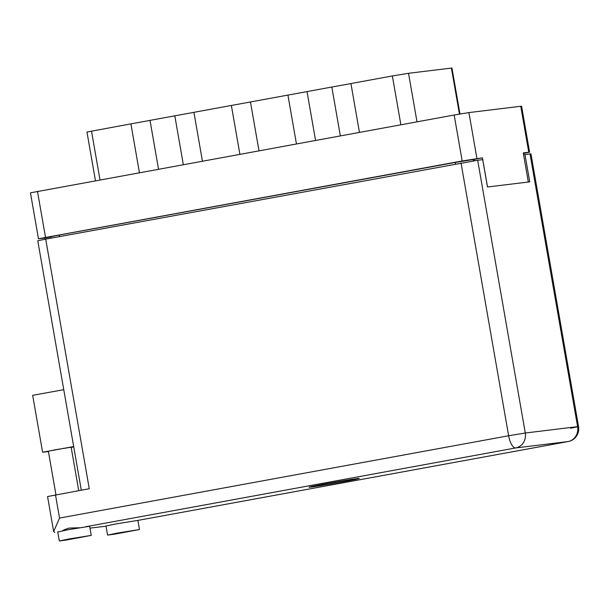 <?xml version="1.0" encoding="UTF-8"?>
<svg xmlns="http://www.w3.org/2000/svg" width="609" height="609" viewBox="0 0 609 609"><rect width="100%" height="100%" fill="white"/><g stroke="black" fill="none" stroke-linecap="round" stroke-linejoin="round"><path stroke-width="0.91" d="M158.538 169.195L150.012 120.369L174.806 115.824L183.332 164.651M202.432 161.149L193.913 112.322L231.367 105.464L239.893 154.29M258.992 150.788L250.466 101.962L287.928 95.095L296.446 143.922M315.553 140.42L307.027 91.594L331.821 87.049L340.347 135.876M359.447 132.374L350.929 83.547L392.363 75.958L408.532 73.286L451.947 68.033L459.97 113.99M523.352 153.476L529.602 152.166L523.253 152.897L528.338 182.022M487.527 186.986L482.442 157.853L462.185 160.966L38.466 238.781L30.45 192.832L454.169 115.017L468.907 112.581L520.748 106.278L521.586 106.225L529.602 152.166M38.466 238.781L44.822 238.05L45.028 239.246M482.442 157.853L474.251 159.352L474.487 160.715M455.524 164.019L455.25 162.451L474.251 159.352M455.25 162.451L59.332 235.005L59.606 236.574M50.859 236.947L44.822 238.05M51.065 238.142L50.821 236.764L59.332 235.005M95.468 180.751L86.965 132.031L130.912 123.871L139.431 172.697M150.02 120.392L130.912 123.871M193.913 112.345L174.806 115.824M250.474 101.977L231.367 105.464M307.035 91.616L287.928 95.095M350.929 83.57L331.821 87.049M79.33 527.759L69.121 528.079C65.14 529.297 62.879 530.279 62.354 531.018M69.251 538.912L59.324 540.967L66.404 540.016L91.236 535.395L69.251 538.912M91.236 535.395L89.645 526.283L67.66 529.8L57.764 532.045M117.499 533.05L107.58 535.098L114.659 534.146L139.491 529.533L117.499 533.05M139.491 529.533L137.885 520.406L115.908 523.93L105.989 525.986L107.58 535.098M343.666 481.666A25.456 0.533 170.1 0 0 359.257 478.438A25.456 0.533 170.1 0 0 324.704 483.965A25.456 0.533 170.1 0 0 309.113 487.192A25.456 0.533 170.1 0 0 343.666 481.666M55.967 494.82L48.355 451.2L55.442 449.731L71.154 447.219L78.728 490.656M106.019 526.176L89.972 528.125M55.495 494.911L59.537 518.069L53.661 531.543L47.555 496.548L89.264 488.722L45.705 239.124L477.677 160.258L525.285 433.014L577.606 426.65L529.997 153.894L523.573 154.762M524.966 154.503L529.739 181.855L487.482 186.993L482.709 159.642L477.677 160.258M81.294 490.184L37.766 240.761L45.705 239.124M529.997 153.894L530.949 153.833L578.55 426.589L577.606 426.65A12.956 12.013 83.1 0 1 568.014 441.578L515.694 447.942L85.564 526.762M53.661 531.543L54.772 532.411M48.423 451.574L42.6 452.213L32.673 395.325L63.755 389.676M42.6 452.213L73.681 446.557M73.75 446.968L71.184 447.432M400.882 124.784L392.363 75.958M528.764 152.22L520.748 106.278M468.907 112.581L476.931 158.523M462.185 160.966L454.169 115.017M37.484 191.378L45.5 237.327M473.079 159.497L473.322 160.898M91.502 131.095L100.021 179.921M459.437 114.081L451.406 68.071M408.532 73.286L417.005 121.83M568.266 441.525A12.956 4.857 -100.4 0 1 568.121 441.563L137.893 520.406L568.014 441.578A12.956 4.857 -100.4 0 0 568.121 441.563A12.956 12.956 0 0 0 578.55 426.589L570.61 428.226M59.537 518.069L508.637 435.762L461.036 163.006M508.637 435.762A12.956 4.857 79.6 0 0 515.694 447.942A12.956 12.013 83.1 0 0 525.285 433.014L508.637 435.762M59.324 540.967L57.733 531.847"/></g></svg>
